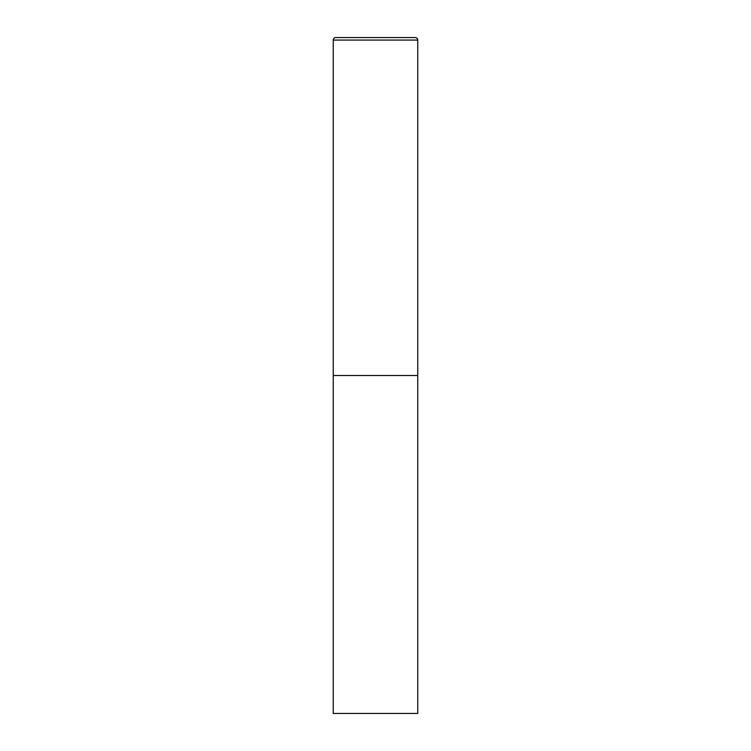 <?xml version="1.0" encoding="UTF-8"?>
<svg xmlns="http://www.w3.org/2000/svg" width="751" height="751" viewBox="0 0 751 751"><rect width="100%" height="100%" fill="white"/><g stroke="black" fill="none" stroke-linecap="round" stroke-linejoin="round"><path stroke-width="0.56" stroke-dasharray="3.75 2.82" d="M415.209 37.55L335.791 37.55M417.744 375.5L333.256 375.5L417.744 375.5M333.256 713.45L417.744 713.45M417.744 40.085L333.256 40.085"/><path stroke-width="1.13" d="M333.256 40.085L333.256 713.45L417.744 713.45L417.744 375.5L333.256 375.5L417.744 375.5L417.744 40.085A2.535 2.535 0 0 0 415.209 37.55L335.791 37.55A2.535 2.535 0 0 0 333.256 40.085L417.744 40.085"/></g></svg>
